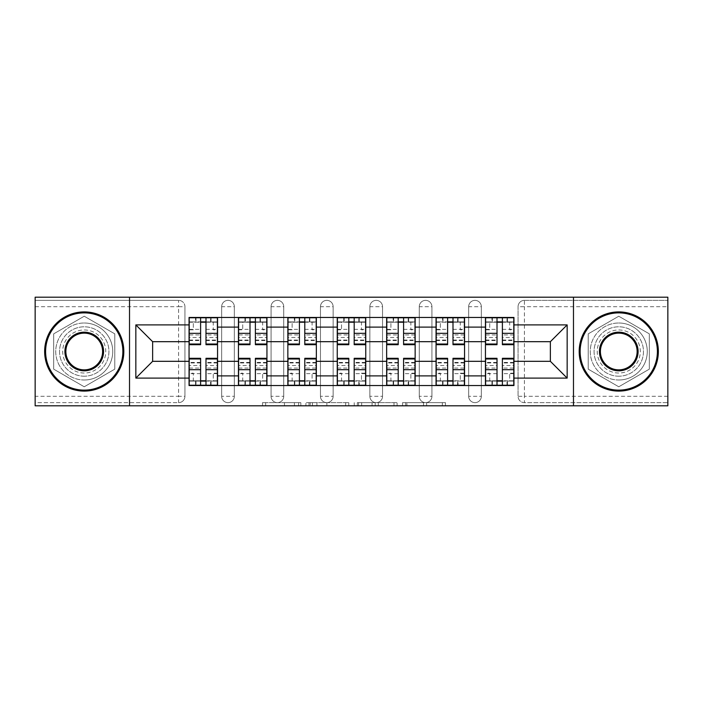 <?xml version="1.0" encoding="UTF-8"?>
<svg xmlns="http://www.w3.org/2000/svg" width="703" height="703" viewBox="0 0 703 703"><rect width="100%" height="100%" fill="white"/><g stroke="black" fill="none" stroke-linecap="round" stroke-linejoin="round"><path stroke-width="0.53" stroke-dasharray="3.52 2.64" d="M300.831 405.807L265.637 405.807L300.831 405.807L300.831 402.643L284.443 402.643L284.443 405.807L284.443 402.643L300.831 402.643L300.831 405.807L300.831 402.643L284.443 402.643L284.443 405.807L284.443 402.643L300.831 402.643L265.637 402.643L300.831 402.643M468.664 306.693A6.336 6.336 0 0 1 475 300.357A6.336 6.336 0 0 1 481.335 306.693A6.336 6.336 0 0 0 475 300.357A6.336 6.336 0 0 0 468.664 306.693L468.664 396.307A6.336 6.336 0 0 0 475 402.643A6.336 6.336 0 0 0 481.335 396.307L481.335 306.693A6.336 6.336 0 0 0 475 300.357A6.336 6.336 0 0 0 468.664 306.693L468.664 396.307A6.336 6.336 0 0 0 475 402.643A6.336 6.336 0 0 0 481.335 396.307L481.335 306.693L468.664 306.693M419.269 306.693A6.336 6.336 0 0 1 425.596 300.357A6.336 6.336 0 0 1 431.932 306.693A6.336 6.336 0 0 0 425.596 300.357A6.336 6.336 0 0 0 419.269 306.693L419.269 396.307A6.336 6.336 0 0 0 425.596 402.643A6.336 6.336 0 0 0 431.932 396.307L431.932 306.693A6.336 6.336 0 0 0 425.596 300.357A6.336 6.336 0 0 0 419.269 306.693L419.269 396.307A6.336 6.336 0 0 0 425.596 402.643A6.336 6.336 0 0 0 431.932 396.307L431.932 306.693L419.269 306.693M369.866 306.693A6.336 6.336 0 0 1 376.202 300.357A6.336 6.336 0 0 1 382.537 306.693A6.336 6.336 0 0 0 376.202 300.357A6.336 6.336 0 0 0 369.866 306.693L369.866 396.307A6.336 6.336 0 0 0 376.202 402.643A6.336 6.336 0 0 0 382.537 396.307L382.537 306.693A6.336 6.336 0 0 0 376.202 300.357A6.336 6.336 0 0 0 369.866 306.693L369.866 396.307A6.336 6.336 0 0 0 376.202 402.643A6.336 6.336 0 0 0 382.537 396.307L382.537 306.693L369.866 306.693M320.463 306.693A6.336 6.336 0 0 1 326.798 300.357A6.336 6.336 0 0 1 333.134 306.693A6.336 6.336 0 0 0 326.798 300.357A6.336 6.336 0 0 0 320.463 306.693L320.463 396.307A6.336 6.336 0 0 0 326.798 402.643A6.336 6.336 0 0 0 333.134 396.307L333.134 306.693A6.336 6.336 0 0 0 326.798 300.357A6.336 6.336 0 0 0 320.463 306.693L320.463 396.307A6.336 6.336 0 0 0 326.798 402.643A6.336 6.336 0 0 0 333.134 396.307L333.134 306.693L320.463 306.693M271.068 306.693A6.336 6.336 0 0 1 277.404 300.357A6.336 6.336 0 0 1 283.731 306.693A6.336 6.336 0 0 0 277.404 300.357A6.336 6.336 0 0 0 271.068 306.693L271.068 396.307A6.336 6.336 0 0 0 277.404 402.643A6.336 6.336 0 0 0 283.731 396.307L283.731 306.693A6.336 6.336 0 0 0 277.404 300.357A6.336 6.336 0 0 0 271.068 306.693L271.068 396.307A6.336 6.336 0 0 0 277.404 402.643A6.336 6.336 0 0 0 283.731 396.307L283.731 306.693L271.068 306.693M221.665 306.693A6.336 6.336 0 0 1 228 300.357A6.336 6.336 0 0 1 234.336 306.693A6.336 6.336 0 0 0 228 300.357A6.336 6.336 0 0 0 221.665 306.693L221.665 396.307A6.336 6.336 0 0 0 228 402.643A6.336 6.336 0 0 0 234.336 396.307L234.336 306.693A6.336 6.336 0 0 0 228 300.357A6.336 6.336 0 0 0 221.665 306.693L221.665 396.307A6.336 6.336 0 0 0 228 402.643A6.336 6.336 0 0 0 234.336 396.307L234.336 306.693L221.665 306.693M84.237 376.202A24.702 24.702 0 0 1 59.535 351.5A24.702 24.702 0 0 1 84.237 326.798A24.702 24.702 0 0 1 108.93 351.5A24.702 24.702 0 0 1 84.237 376.202A24.702 24.702 0 0 1 59.535 351.5A24.702 24.702 0 0 1 84.237 326.798A24.702 24.702 0 0 1 108.93 351.5A24.702 24.702 0 0 1 84.237 376.202M618.763 376.202A24.702 24.702 0 0 1 594.07 351.5A24.702 24.702 0 0 1 618.763 326.798A24.702 24.702 0 0 1 643.465 351.5A24.702 24.702 0 0 1 618.763 376.202A24.702 24.702 0 0 1 594.07 351.5A24.702 24.702 0 0 1 618.763 326.798A24.702 24.702 0 0 1 643.465 351.5A24.702 24.702 0 0 1 618.763 376.202M442.336 405.807L405.666 405.807L442.336 405.807L442.336 402.643L426.642 402.643L445.447 402.643L445.447 405.807L445.447 402.643L405.666 402.643L445.447 402.643L445.447 405.807L445.447 402.643L442.336 402.643L442.336 405.807M423.531 405.807L406.905 405.807L423.531 405.807L423.531 402.643L426.642 402.643L423.531 402.643L423.531 405.807L423.531 402.643L406.905 402.643L406.905 405.807L406.905 402.643L423.531 402.643L423.531 405.807M402.555 405.807L405.666 405.807L402.555 405.807L402.555 402.643L405.666 402.643L402.555 402.643L402.555 405.807M262.527 405.807L265.637 405.807L262.527 405.807L262.527 402.643L265.637 402.643L262.527 402.643L262.527 405.807M667.85 396.307L524.403 396.307L524.403 402.643L667.85 402.643L667.85 405.807L35.15 405.807L35.15 402.643L178.597 402.643A6.336 6.336 0 0 0 184.933 396.307L184.933 306.693A6.336 6.336 0 0 0 178.597 300.357A6.336 6.336 0 0 1 184.933 306.693A6.336 6.336 0 0 0 178.597 300.357L35.15 300.357L35.15 297.193L667.85 297.193L667.85 300.357L524.403 300.357A6.336 6.336 0 0 0 518.067 306.693L518.067 396.307A6.336 6.336 0 0 0 524.403 402.643A6.336 6.336 0 0 1 518.067 396.307A6.336 6.336 0 0 0 524.403 402.643L667.85 402.643L667.85 300.357L524.403 300.357A6.336 6.336 0 0 0 518.067 306.693L518.067 396.307L524.403 396.307L524.403 306.693L667.85 306.693M348.776 405.807L345.674 405.807L348.776 405.807L348.776 402.643L348.776 405.807M308.995 405.807L345.674 405.807L305.884 405.807L308.995 405.807L308.995 402.643L348.776 402.643L305.884 402.643L305.884 405.807L305.884 402.643L308.995 402.643L308.995 405.807M357.326 405.807L397.116 405.807L354.224 405.807L357.326 405.807L357.326 402.643L397.116 402.643L397.116 405.807L397.116 402.643L378.311 402.643L378.311 405.807M184.933 396.307L184.933 306.693L178.597 306.693L178.597 396.307L35.15 396.307L35.15 402.643L178.597 402.643A6.336 6.336 0 0 0 184.933 396.307A6.336 6.336 0 0 1 178.597 402.643L178.597 396.307L184.933 396.307M35.15 306.693L178.597 306.693L178.597 300.357L35.15 300.357L35.15 396.307M485.448 317.457L513.946 317.457L513.946 322.211L485.448 322.211L485.448 317.457L464.551 317.457L464.551 322.211L436.053 322.211L436.053 317.457L415.148 317.457L415.148 322.211L386.65 322.211L386.65 317.457L365.753 317.457L365.753 322.211L337.247 322.211L337.247 317.457L316.35 317.457L316.35 322.211L287.852 322.211L287.852 317.457L266.947 317.457L266.947 322.211L238.449 322.211L238.449 317.457L217.552 317.457L217.552 322.211L189.054 322.211L189.054 380.789L217.552 380.789L217.552 322.211M217.552 380.789L217.552 385.543L238.449 385.543L238.449 380.789L266.947 380.789L266.947 322.211M238.449 322.211L238.449 380.789M266.947 380.789L266.947 385.543L287.852 385.543L287.852 380.789L316.35 380.789L316.35 322.211M287.852 322.211L287.852 380.789M316.35 380.789L316.35 385.543L337.247 385.543L337.247 380.789L365.753 380.789L365.753 322.211M337.247 322.211L337.247 380.789M365.753 380.789L365.753 385.543L386.65 385.543L386.65 380.789L415.148 380.789L415.148 322.211M386.65 322.211L386.65 380.789M415.148 380.789L415.148 385.543L436.053 385.543L436.053 380.789L464.551 380.789L464.551 322.211M436.053 322.211L436.053 380.789M464.551 380.789L464.551 385.543L485.448 385.543L485.448 380.789L513.946 380.789L513.946 322.211M485.448 322.211L485.448 380.789M464.551 361.316L485.448 361.316M415.148 361.316L436.053 361.316M365.753 361.316L386.65 361.316M316.35 361.316L337.247 361.316M266.947 361.316L287.852 361.316M217.552 361.316L238.449 361.316M485.448 341.684L464.551 341.684M436.053 341.684L415.148 341.684M386.65 341.684L365.753 341.684M337.247 341.684L316.35 341.684M287.852 341.684L266.947 341.684M238.449 341.684L217.552 341.684M189.054 341.684L152.63 341.684L152.63 361.316L189.054 361.316M129.519 405.807L129.519 297.193M114.791 333.855L84.237 316.218L53.674 333.855L53.674 369.145L84.237 386.782L114.791 369.145L114.791 333.855L84.237 316.218L53.674 333.855L53.674 369.145L84.237 386.782L114.791 369.145L114.791 333.855M573.481 405.807L573.481 297.193M649.326 333.855L618.763 316.218L588.209 333.855L588.209 369.145L618.763 386.782L649.326 369.145L649.326 333.855L618.763 316.218L588.209 333.855L588.209 369.145L618.763 386.782L649.326 369.145L649.326 333.855M513.946 361.316L550.37 361.316L550.37 341.684L513.946 341.684M217.552 385.543L189.054 385.543L189.054 380.789M189.054 322.211L189.054 317.457L217.552 317.457M238.449 317.457L266.947 317.457M287.852 317.457L316.35 317.457M337.247 317.457L365.753 317.457M386.65 317.457L415.148 317.457M436.053 317.457L464.551 317.457M513.946 380.789L513.946 385.543L485.448 385.543M464.551 385.543L436.053 385.543M415.148 385.543L386.65 385.543M365.753 385.543L337.247 385.543M316.35 385.543L287.852 385.543M266.947 385.543L238.449 385.543M217.394 380.789L205.988 380.789M200.61 380.789L189.212 380.789M189.212 322.211L200.61 322.211M205.988 322.211L217.394 322.211M481.335 396.307A6.336 6.336 0 0 1 475 402.643A6.336 6.336 0 0 1 468.664 396.307L481.335 396.307M431.932 396.307A6.336 6.336 0 0 1 425.596 402.643A6.336 6.336 0 0 1 419.269 396.307L431.932 396.307M382.537 396.307A6.336 6.336 0 0 1 376.202 402.643A6.336 6.336 0 0 1 369.866 396.307L382.537 396.307M333.134 396.307A6.336 6.336 0 0 1 326.798 402.643A6.336 6.336 0 0 1 320.463 396.307L333.134 396.307M283.731 396.307A6.336 6.336 0 0 1 277.404 402.643A6.336 6.336 0 0 1 271.068 396.307L283.731 396.307M234.336 396.307A6.336 6.336 0 0 1 228 402.643A6.336 6.336 0 0 1 221.665 396.307L234.336 396.307M266.789 380.789L255.391 380.789M250.004 380.789L238.607 380.789M238.607 322.211L250.004 322.211M255.391 322.211L266.789 322.211M316.192 380.789L304.794 380.789M299.408 380.789L288.01 380.789M288.01 322.211L299.408 322.211M304.794 322.211L316.192 322.211M365.595 380.789L354.189 380.789M348.811 380.789L337.405 380.789M337.405 322.211L348.811 322.211M354.189 322.211L365.595 322.211M414.99 380.789L403.592 380.789M398.206 380.789L386.808 380.789M386.808 322.211L398.206 322.211M403.592 322.211L414.99 322.211M464.393 380.789L452.996 380.789M447.609 380.789L436.212 380.789M436.212 322.211L447.609 322.211M452.996 322.211L464.393 322.211M513.788 380.789L502.39 380.789M497.012 380.789L485.606 380.789M485.606 322.211L497.012 322.211M502.39 322.211L513.788 322.211M312.413 405.807L316.921 405.807L312.413 405.807L312.413 402.643L310.234 402.643L310.234 405.807L310.234 402.643L316.921 402.643L312.413 402.643L312.413 405.807M316.921 405.807L326.869 405.807L316.921 405.807L316.921 402.643L326.869 402.643L326.869 405.807L326.869 402.643L316.921 402.643L316.921 405.807M357.326 402.643L375.2 402.643L375.2 405.807L375.2 402.643L372.089 402.643L375.2 402.643L375.2 405.807L375.2 402.643L378.311 402.643M358.574 402.643L358.574 405.807L358.574 402.643M354.224 402.643L354.224 405.807L354.224 402.643M217.394 334.944L205.988 334.944L205.988 321.895L217.394 321.895L217.394 317.774L210.584 317.774L210.584 321.895L217.394 321.895L213.273 321.895L213.273 329.812L217.394 329.812L217.394 321.895L217.394 329.812L213.273 329.812L213.273 321.895L217.394 321.895L217.394 344.69M189.212 317.774L189.212 329.812L193.325 329.812L193.325 321.895L189.212 321.895L189.212 329.812L193.325 329.812L193.325 321.895L189.212 321.895L200.61 321.895L200.61 317.774M205.988 334.944L205.988 337.502L217.394 337.502M205.988 337.502L205.988 344.69M189.212 340.577L200.61 340.577L200.61 334.944L189.212 334.944L189.212 340.577L189.212 321.895L210.584 321.895L210.584 317.774L195.539 317.774L195.539 321.895M189.212 329.356L200.61 329.356L200.61 321.895M200.61 329.356L200.61 340.577M200.61 334.944L200.61 344.69M189.212 334.944L189.212 337.502L200.61 337.502M189.212 337.502L189.212 344.69M205.988 321.895L205.988 317.774M196.014 317.774L196.014 321.895L196.014 317.774M189.212 368.056L200.61 368.056L200.61 381.105L189.212 381.105L189.212 385.226L196.014 385.226L196.014 381.105L189.212 381.105L193.325 381.105L193.325 373.188L189.212 373.188L189.212 381.105L189.212 373.188L193.325 373.188L193.325 381.105L189.212 381.105L189.212 358.31M217.394 362.423L205.988 362.423L205.988 368.056L217.394 368.056L217.394 362.423L217.394 381.105L196.014 381.105L196.014 385.226L217.394 385.226L217.394 373.188L213.273 373.188L213.273 381.105L217.394 381.105L217.394 373.188L213.273 373.188L213.273 381.105L217.394 381.105L205.988 381.105L205.988 385.226M200.61 368.056L200.61 365.498L189.212 365.498M200.61 365.498L200.61 358.31M217.394 373.644L205.988 373.644L205.988 381.105M205.988 373.644L205.988 362.423M205.988 368.056L205.988 358.31M217.394 368.056L217.394 365.498L205.988 365.498M217.394 365.498L217.394 358.31M200.61 381.105L200.61 385.226M210.584 385.226L210.584 381.105L210.584 385.226M266.789 334.944L255.391 334.944L255.391 321.895L266.789 321.895L266.789 317.774L259.987 317.774L259.987 321.895L266.789 321.895L262.676 321.895L262.676 329.812L266.789 329.812L266.789 321.895L266.789 329.812L262.676 329.812L262.676 321.895L266.789 321.895L266.789 344.69M238.607 340.577L250.004 340.577L250.004 334.944L238.607 334.944L238.607 340.577L238.607 321.895L259.987 321.895L259.987 317.774L238.607 317.774L238.607 329.812L242.728 329.812L242.728 321.895L238.607 321.895L238.607 329.812L242.728 329.812L242.728 321.895L238.607 321.895L250.004 321.895L250.004 317.774M255.391 334.944L255.391 337.502L266.789 337.502M255.391 337.502L255.391 344.69M238.607 329.356L250.004 329.356L250.004 321.895M250.004 329.356L250.004 340.577M250.004 334.944L250.004 344.69M238.607 334.944L238.607 337.502L250.004 337.502M238.607 337.502L238.607 344.69M255.391 321.895L255.391 317.774M245.417 317.774L245.417 321.895L245.417 317.774M316.192 334.944L304.794 334.944L304.794 321.895L316.192 321.895L316.192 317.774L309.382 317.774L309.382 321.895L316.192 321.895L312.079 321.895L312.079 329.812L316.192 329.812L316.192 321.895L316.192 329.812L312.079 329.812L312.079 321.895L316.192 321.895L316.192 344.69M288.01 317.774L288.01 329.812L292.123 329.812L292.123 321.895L288.01 321.895L288.01 329.812L292.123 329.812L292.123 321.895L288.01 321.895L299.408 321.895L299.408 317.774M304.794 334.944L304.794 337.502L316.192 337.502M304.794 337.502L304.794 344.69M288.01 340.577L299.408 340.577L299.408 334.944L288.01 334.944L288.01 340.577L288.01 321.895L309.382 321.895L309.382 317.774L294.337 317.774L294.337 321.895M288.01 329.356L299.408 329.356L299.408 321.895M299.408 329.356L299.408 340.577M299.408 334.944L299.408 344.69M288.01 334.944L288.01 337.502L299.408 337.502M288.01 337.502L288.01 344.69M304.794 321.895L304.794 317.774M294.821 317.774L294.821 321.895L294.821 317.774M238.607 368.056L250.004 368.056L250.004 381.105L238.607 381.105L238.607 385.226L245.417 385.226L245.417 381.105L238.607 381.105L242.728 381.105L242.728 373.188L238.607 373.188L238.607 381.105L238.607 373.188L242.728 373.188L242.728 381.105L238.607 381.105L238.607 358.31M266.789 362.423L255.391 362.423L255.391 368.056L266.789 368.056L266.789 362.423L266.789 381.105L245.417 381.105L245.417 385.226L266.789 385.226L266.789 373.188L262.676 373.188L262.676 381.105L266.789 381.105L266.789 373.188L262.676 373.188L262.676 381.105L266.789 381.105L255.391 381.105L255.391 385.226M250.004 368.056L250.004 365.498L238.607 365.498M250.004 365.498L250.004 358.31M266.789 373.644L255.391 373.644L255.391 381.105M255.391 373.644L255.391 362.423M255.391 368.056L255.391 358.31M266.789 368.056L266.789 365.498L255.391 365.498M266.789 365.498L266.789 358.31M250.004 381.105L250.004 385.226M259.987 385.226L259.987 381.105L259.987 385.226M288.01 368.056L299.408 368.056L299.408 381.105L288.01 381.105L288.01 385.226L294.821 385.226L294.821 381.105L288.01 381.105L292.123 381.105L292.123 373.188L288.01 373.188L288.01 381.105L288.01 373.188L292.123 373.188L292.123 381.105L288.01 381.105L288.01 358.31M316.192 362.423L304.794 362.423L304.794 368.056L316.192 368.056L316.192 362.423L316.192 381.105L294.821 381.105L294.821 385.226L316.192 385.226L316.192 373.188L312.079 373.188L312.079 381.105L316.192 381.105L316.192 373.188L312.079 373.188L312.079 381.105L316.192 381.105L304.794 381.105L304.794 385.226M299.408 368.056L299.408 365.498L288.01 365.498M299.408 365.498L299.408 358.31M316.192 373.644L304.794 373.644L304.794 381.105M304.794 373.644L304.794 362.423M304.794 368.056L304.794 358.31M316.192 368.056L316.192 365.498L304.794 365.498M316.192 365.498L316.192 358.31M299.408 381.105L299.408 385.226M309.382 385.226L309.382 381.105L309.382 385.226M84.237 311.912A39.588 39.588 0 0 1 123.816 351.5A39.588 39.588 0 0 1 84.237 391.088A39.588 39.588 0 0 1 44.649 351.5A39.588 39.588 0 0 1 84.237 311.912A39.588 39.588 0 0 1 123.816 351.5A39.588 39.588 0 0 1 84.237 391.088A39.588 39.588 0 0 1 44.649 351.5A39.588 39.588 0 0 1 84.237 311.912A39.588 39.588 0 0 1 123.816 351.5A39.588 39.588 0 0 1 84.237 391.088A39.588 39.588 0 0 1 44.649 351.5A39.588 39.588 0 0 1 84.237 311.912M84.237 379.998A28.498 28.498 0 0 0 112.735 351.5A28.498 28.498 0 0 0 84.237 323.002A28.498 28.498 0 0 1 112.735 351.5A28.498 28.498 0 0 1 84.237 379.998A28.498 28.498 0 0 1 55.73 351.5A28.498 28.498 0 0 1 84.237 323.002A28.498 28.498 0 0 0 55.73 351.5A28.498 28.498 0 0 0 84.237 379.998M84.237 369.866A18.366 18.366 0 0 1 65.862 351.5A18.366 18.366 0 0 1 84.237 333.134A18.366 18.366 0 0 1 102.603 351.5A18.366 18.366 0 0 1 84.237 369.866M84.237 329.971A21.529 21.529 0 0 1 105.766 351.5A21.529 21.529 0 0 1 84.237 373.029A21.529 21.529 0 0 1 62.699 351.5A21.529 21.529 0 0 1 84.237 329.971A21.529 21.529 0 0 1 105.766 351.5A21.529 21.529 0 0 1 84.237 373.029A21.529 21.529 0 0 1 62.699 351.5A21.529 21.529 0 0 1 84.237 329.971M618.763 311.912A39.588 39.588 0 0 1 658.351 351.5A39.588 39.588 0 0 1 618.763 391.088A39.588 39.588 0 0 1 579.184 351.5A39.588 39.588 0 0 1 618.763 311.912A39.588 39.588 0 0 1 658.351 351.5A39.588 39.588 0 0 1 618.763 391.088A39.588 39.588 0 0 1 579.184 351.5A39.588 39.588 0 0 1 618.763 311.912A39.588 39.588 0 0 1 658.351 351.5A39.588 39.588 0 0 1 618.763 391.088A39.588 39.588 0 0 1 579.184 351.5A39.588 39.588 0 0 1 618.763 311.912M618.763 379.998A28.498 28.498 0 0 0 647.27 351.5A28.498 28.498 0 0 0 618.763 323.002A28.498 28.498 0 0 1 647.27 351.5A28.498 28.498 0 0 1 618.763 379.998A28.498 28.498 0 0 1 590.265 351.5A28.498 28.498 0 0 1 618.763 323.002A28.498 28.498 0 0 0 590.265 351.5A28.498 28.498 0 0 0 618.763 379.998M618.763 369.866A18.366 18.366 0 0 1 600.397 351.5A18.366 18.366 0 0 1 618.763 333.134A18.366 18.366 0 0 1 637.138 351.5A18.366 18.366 0 0 1 618.763 369.866M618.763 329.971A21.529 21.529 0 0 1 640.301 351.5A21.529 21.529 0 0 1 618.763 373.029A21.529 21.529 0 0 1 597.234 351.5A21.529 21.529 0 0 1 618.763 329.971A21.529 21.529 0 0 1 640.301 351.5A21.529 21.529 0 0 1 618.763 373.029A21.529 21.529 0 0 1 597.234 351.5A21.529 21.529 0 0 1 618.763 329.971M365.595 334.944L354.189 334.944L354.189 321.895L365.595 321.895L365.595 317.774L358.785 317.774L358.785 321.895L365.595 321.895L361.474 321.895L361.474 329.812L365.595 329.812L365.595 321.895L365.595 329.812L361.474 329.812L361.474 321.895L365.595 321.895L365.595 344.69M337.405 340.577L348.811 340.577L348.811 334.944L337.405 334.944L337.405 340.577L337.405 321.895L358.785 321.895L358.785 317.774L337.405 317.774L337.405 329.812L341.526 329.812L341.526 321.895L337.405 321.895L337.405 329.812L341.526 329.812L341.526 321.895L337.405 321.895L348.811 321.895L348.811 317.774M354.189 334.944L354.189 337.502L365.595 337.502M354.189 337.502L354.189 344.69M337.405 329.356L348.811 329.356L348.811 321.895M348.811 329.356L348.811 340.577M348.811 334.944L348.811 344.69M337.405 334.944L337.405 337.502L348.811 337.502M337.405 337.502L337.405 344.69M354.189 321.895L354.189 317.774M344.215 317.774L344.215 321.895L344.215 317.774M414.99 334.944L403.592 334.944L403.592 321.895L414.99 321.895L414.99 317.774L408.179 317.774L408.179 321.895L414.99 321.895L410.877 321.895L410.877 329.812L414.99 329.812L414.99 321.895L414.99 329.812L410.877 329.812L410.877 321.895L414.99 321.895L414.99 344.69M386.808 317.774L386.808 329.812L390.921 329.812L390.921 321.895L386.808 321.895L386.808 329.812L390.921 329.812L390.921 321.895L386.808 321.895L398.206 321.895L398.206 317.774M403.592 334.944L403.592 337.502L414.99 337.502M403.592 337.502L403.592 344.69M386.808 340.577L398.206 340.577L398.206 334.944L386.808 334.944L386.808 340.577L386.808 321.895L408.179 321.895L408.179 317.774L393.144 317.774L393.144 321.895M386.808 329.356L398.206 329.356L398.206 321.895M398.206 329.356L398.206 340.577M398.206 334.944L398.206 344.69M386.808 334.944L386.808 337.502L398.206 337.502M386.808 337.502L386.808 344.69M403.592 321.895L403.592 317.774M393.618 317.774L393.618 321.895L393.618 317.774M464.393 334.944L452.996 334.944L452.996 321.895L464.393 321.895L464.393 317.774L457.583 317.774L457.583 321.895L464.393 321.895L460.272 321.895L460.272 329.812L464.393 329.812L464.393 321.895L464.393 329.812L460.272 329.812L460.272 321.895L464.393 321.895L464.393 344.69M436.212 317.774L436.212 329.812L440.324 329.812L440.324 321.895L436.212 321.895L436.212 329.812L440.324 329.812L440.324 321.895L436.212 321.895L447.609 321.895L447.609 317.774M452.996 334.944L452.996 337.502L464.393 337.502M452.996 337.502L452.996 344.69M436.212 340.577L447.609 340.577L447.609 334.944L436.212 334.944L436.212 340.577L436.212 321.895L457.583 321.895L457.583 317.774L442.539 317.774L442.539 321.895M436.212 329.356L447.609 329.356L447.609 321.895M447.609 329.356L447.609 340.577M447.609 334.944L447.609 344.69M436.212 334.944L436.212 337.502L447.609 337.502M436.212 337.502L436.212 344.69M452.996 321.895L452.996 317.774M443.013 317.774L443.013 321.895L443.013 317.774M337.405 368.056L348.811 368.056L348.811 381.105L337.405 381.105L337.405 385.226L344.215 385.226L344.215 381.105L337.405 381.105L341.526 381.105L341.526 373.188L337.405 373.188L337.405 381.105L337.405 373.188L341.526 373.188L341.526 381.105L337.405 381.105L337.405 358.31M365.595 385.226L365.595 373.188L361.474 373.188L361.474 381.105L365.595 381.105L365.595 373.188L361.474 373.188L361.474 381.105L365.595 381.105L354.189 381.105L354.189 385.226M348.811 368.056L348.811 365.498L337.405 365.498M348.811 365.498L348.811 358.31M365.595 362.423L354.189 362.423L354.189 368.056L365.595 368.056L365.595 362.423L365.595 381.105L344.215 381.105L344.215 385.226L359.259 385.226L359.259 381.105M365.595 373.644L354.189 373.644L354.189 381.105M354.189 373.644L354.189 362.423M354.189 368.056L354.189 358.31M365.595 368.056L365.595 365.498L354.189 365.498M365.595 365.498L365.595 358.31M348.811 381.105L348.811 385.226M358.785 385.226L358.785 381.105L358.785 385.226M386.808 368.056L398.206 368.056L398.206 381.105L386.808 381.105L386.808 385.226L393.618 385.226L393.618 381.105L386.808 381.105L390.921 381.105L390.921 373.188L386.808 373.188L386.808 381.105L386.808 373.188L390.921 373.188L390.921 381.105L386.808 381.105L386.808 358.31M414.99 362.423L403.592 362.423L403.592 368.056L414.99 368.056L414.99 362.423L414.99 381.105L393.618 381.105L393.618 385.226L414.99 385.226L414.99 373.188L410.877 373.188L410.877 381.105L414.99 381.105L414.99 373.188L410.877 373.188L410.877 381.105L414.99 381.105L403.592 381.105L403.592 385.226M398.206 368.056L398.206 365.498L386.808 365.498M398.206 365.498L398.206 358.31M414.99 373.644L403.592 373.644L403.592 381.105M403.592 373.644L403.592 362.423M403.592 368.056L403.592 358.31M414.99 368.056L414.99 365.498L403.592 365.498M414.99 365.498L414.99 358.31M398.206 381.105L398.206 385.226M408.179 385.226L408.179 381.105L408.179 385.226M436.212 368.056L447.609 368.056L447.609 381.105L436.212 381.105L436.212 385.226L443.013 385.226L443.013 381.105L436.212 381.105L440.324 381.105L440.324 373.188L436.212 373.188L436.212 381.105L436.212 373.188L440.324 373.188L440.324 381.105L436.212 381.105L436.212 358.31M464.393 385.226L464.393 373.188L460.272 373.188L460.272 381.105L464.393 381.105L464.393 373.188L460.272 373.188L460.272 381.105L464.393 381.105L452.996 381.105L452.996 385.226M447.609 368.056L447.609 365.498L436.212 365.498M447.609 365.498L447.609 358.31M464.393 362.423L452.996 362.423L452.996 368.056L464.393 368.056L464.393 362.423L464.393 381.105L443.013 381.105L443.013 385.226L458.057 385.226L458.057 381.105M464.393 373.644L452.996 373.644L452.996 381.105M452.996 373.644L452.996 362.423M452.996 368.056L452.996 358.31M464.393 368.056L464.393 365.498L452.996 365.498M464.393 365.498L464.393 358.31M447.609 381.105L447.609 385.226M457.583 385.226L457.583 381.105L457.583 385.226M513.788 334.944L502.39 334.944L502.39 321.895L513.788 321.895L513.788 317.774L506.986 317.774L506.986 321.895L513.788 321.895L509.675 321.895L509.675 329.812L513.788 329.812L513.788 321.895L513.788 329.812L509.675 329.812L509.675 321.895L513.788 321.895L513.788 344.69M485.606 317.774L485.606 329.812L489.727 329.812L489.727 321.895L485.606 321.895L485.606 329.812L489.727 329.812L489.727 321.895L485.606 321.895L497.012 321.895L497.012 317.774M502.39 334.944L502.39 337.502L513.788 337.502M502.39 337.502L502.39 344.69M485.606 340.577L497.012 340.577L497.012 334.944L485.606 334.944L485.606 340.577L485.606 321.895L506.986 321.895L506.986 317.774L491.942 317.774L491.942 321.895M485.606 329.356L497.012 329.356L497.012 321.895M497.012 329.356L497.012 340.577M497.012 334.944L497.012 344.69M485.606 334.944L485.606 337.502L497.012 337.502M485.606 337.502L485.606 344.69M502.39 321.895L502.39 317.774M492.416 317.774L492.416 321.895L492.416 317.774M485.606 368.056L497.012 368.056L497.012 381.105L485.606 381.105L485.606 385.226L492.416 385.226L492.416 381.105L485.606 381.105L489.727 381.105L489.727 373.188L485.606 373.188L485.606 381.105L485.606 373.188L489.727 373.188L489.727 381.105L485.606 381.105L485.606 358.31M513.788 362.423L502.39 362.423L502.39 368.056L513.788 368.056L513.788 362.423L513.788 381.105L492.416 381.105L492.416 385.226L513.788 385.226L513.788 373.188L509.675 373.188L509.675 381.105L513.788 381.105L513.788 373.188L509.675 373.188L509.675 381.105L513.788 381.105L502.39 381.105L502.39 385.226M497.012 368.056L497.012 365.498L485.606 365.498M497.012 365.498L497.012 358.31M513.788 373.644L502.39 373.644L502.39 381.105M502.39 373.644L502.39 362.423M502.39 368.056L502.39 358.31M513.788 368.056L513.788 365.498L502.39 365.498M513.788 365.498L513.788 358.31M497.012 381.105L497.012 385.226M506.986 385.226L506.986 381.105L506.986 385.226M298.661 402.643L298.661 405.807L298.661 402.643M524.403 300.357A6.336 6.336 0 0 0 518.067 306.693L524.403 306.693L524.403 300.357M294.381 402.643L294.381 405.807L294.381 402.643M265.637 402.643L265.637 405.807L265.637 402.643M345.674 402.643L345.674 405.807L345.674 402.643M394.005 402.643L394.005 405.807L394.005 402.643M372.089 402.643L372.089 405.807L372.089 402.643M361.676 402.643L361.676 405.807L361.676 402.643M426.642 402.643L426.642 405.807L426.642 402.643M405.666 402.643L405.666 405.807L405.666 402.643M211.058 317.774L211.058 321.895M205.988 329.356L217.394 329.356M205.988 340.05L217.394 340.05M189.212 340.05L200.61 340.05M195.539 385.226L195.539 381.105M200.61 373.644L189.212 373.644M200.61 362.95L189.212 362.95M217.394 362.95L205.988 362.95M211.058 385.226L211.058 381.105M260.462 317.774L260.462 321.895M255.391 329.356L266.789 329.356M255.391 340.05L266.789 340.05M238.607 340.05L250.004 340.05M244.943 317.774L244.943 321.895M309.856 317.774L309.856 321.895M304.794 329.356L316.192 329.356M304.794 340.05L316.192 340.05M288.01 340.05L299.408 340.05M244.943 385.226L244.943 381.105M250.004 373.644L238.607 373.644M250.004 362.95L238.607 362.95M266.789 362.95L255.391 362.95M260.462 385.226L260.462 381.105M294.337 385.226L294.337 381.105M299.408 373.644L288.01 373.644M299.408 362.95L288.01 362.95M316.192 362.95L304.794 362.95M309.856 385.226L309.856 381.105M359.259 317.774L359.259 321.895M354.189 329.356L365.595 329.356M354.189 340.05L365.595 340.05M337.405 340.05L348.811 340.05M343.741 317.774L343.741 321.895M408.663 317.774L408.663 321.895M403.592 329.356L414.99 329.356M403.592 340.05L414.99 340.05M386.808 340.05L398.206 340.05M458.057 317.774L458.057 321.895M452.996 329.356L464.393 329.356M452.996 340.05L464.393 340.05M436.212 340.05L447.609 340.05M343.741 385.226L343.741 381.105M348.811 373.644L337.405 373.644M348.811 362.95L337.405 362.95M365.595 362.95L354.189 362.95M393.144 385.226L393.144 381.105M398.206 373.644L386.808 373.644M398.206 362.95L386.808 362.95M414.99 362.95L403.592 362.95M408.663 385.226L408.663 381.105M442.539 385.226L442.539 381.105M447.609 373.644L436.212 373.644M447.609 362.95L436.212 362.95M464.393 362.95L452.996 362.95M507.461 317.774L507.461 321.895M502.39 329.356L513.788 329.356M502.39 340.05L513.788 340.05M485.606 340.05L497.012 340.05M491.942 385.226L491.942 381.105M497.012 373.644L485.606 373.644M497.012 362.95L485.606 362.95M513.788 362.95L502.39 362.95M507.461 385.226L507.461 381.105M205.988 340.577L217.394 340.577M200.61 362.423L189.212 362.423M255.391 340.577L266.789 340.577M304.794 340.577L316.192 340.577M250.004 362.423L238.607 362.423M299.408 362.423L288.01 362.423M354.189 340.577L365.595 340.577M403.592 340.577L414.99 340.577M452.996 340.577L464.393 340.577M348.811 362.423L337.405 362.423M398.206 362.423L386.808 362.423M447.609 362.423L436.212 362.423M502.39 340.577L513.788 340.577M497.012 362.423L485.606 362.423"/><path stroke-width="1.05" d="M573.481 405.807L667.85 405.807L667.85 297.193L35.15 297.193L35.15 405.807L573.481 405.807L573.481 297.193M238.449 385.543L238.449 327.115L217.552 327.115L217.552 385.543M217.552 327.115L217.552 317.457M238.449 327.115L238.449 317.457M266.947 317.457L266.947 385.543M287.852 385.543L287.852 317.457M316.35 317.457L316.35 385.543M337.247 385.543L337.247 317.457M365.753 317.457L365.753 385.543M386.65 385.543L386.65 317.457M415.148 317.457L415.148 385.543M436.053 385.543L436.053 317.457M464.551 317.457L464.551 385.543M485.448 385.543L485.448 317.457M485.448 361.316L464.551 361.316M436.053 361.316L415.148 361.316M386.65 361.316L365.753 361.316M337.247 361.316L316.35 361.316M287.852 361.316L266.947 361.316M238.449 361.316L217.552 361.316M485.448 341.684L464.551 341.684M436.053 341.684L415.148 341.684M386.65 341.684L365.753 341.684M337.247 341.684L316.35 341.684M287.852 341.684L266.947 341.684M238.449 341.684L217.552 341.684M152.63 361.316L189.054 361.316L189.054 341.684L152.63 341.684L152.63 361.316L135.846 378.1L135.846 324.9L189.054 324.9L189.054 341.684M513.946 341.684L513.946 361.316L550.37 361.316L550.37 341.684L513.946 341.684L513.946 317.457L189.054 317.457L189.054 324.9M513.946 324.9L567.154 324.9L567.154 378.1L513.946 378.1L513.946 361.316M189.054 361.316L189.054 385.543L513.946 385.543L513.946 378.1M189.054 378.1L135.846 378.1M129.519 405.807L129.519 297.193M205.988 380.789L200.61 380.789M200.61 322.211L205.988 322.211M255.391 380.789L250.004 380.789M250.004 322.211L255.391 322.211M304.794 380.789L299.408 380.789M299.408 322.211L304.794 322.211M354.189 380.789L348.811 380.789M348.811 322.211L354.189 322.211M403.592 380.789L398.206 380.789M398.206 322.211L403.592 322.211M452.996 380.789L447.609 380.789M447.609 322.211L452.996 322.211M502.39 380.789L497.012 380.789M497.012 322.211L502.39 322.211M135.846 324.9L152.63 341.684M550.37 361.316L567.154 378.1M550.37 341.684L567.154 324.9M205.988 344.69L205.988 317.774L217.394 317.774L217.394 344.69L205.988 344.69M200.61 321.895L205.988 321.895M195.539 317.774L189.212 317.774L189.212 344.69L200.61 344.69L200.61 317.774L205.988 317.774M189.212 317.774L200.61 317.774M200.61 358.31L200.61 385.226L189.212 385.226L189.212 358.31L200.61 358.31M205.988 381.105L200.61 381.105M205.988 385.226L217.394 385.226L217.394 358.31L205.988 358.31L205.988 385.226L200.61 385.226M255.391 344.69L255.391 317.774L266.789 317.774L266.789 344.69L255.391 344.69M250.004 321.895L255.391 321.895M250.004 317.774L238.607 317.774L238.607 344.69L250.004 344.69L250.004 317.774L255.391 317.774M304.794 344.69L304.794 317.774L316.192 317.774L316.192 344.69L304.794 344.69M299.408 321.895L304.794 321.895M294.337 317.774L288.01 317.774L288.01 344.69L299.408 344.69L299.408 317.774L304.794 317.774M288.01 317.774L299.408 317.774M250.004 358.31L250.004 385.226L238.607 385.226L238.607 358.31L250.004 358.31M255.391 381.105L250.004 381.105M255.391 385.226L266.789 385.226L266.789 358.31L255.391 358.31L255.391 385.226L250.004 385.226M299.408 358.31L299.408 385.226L288.01 385.226L288.01 358.31L299.408 358.31M304.794 381.105L299.408 381.105M304.794 385.226L316.192 385.226L316.192 358.31L304.794 358.31L304.794 385.226L299.408 385.226M84.237 390.13A38.63 38.63 0 0 0 122.867 351.5A38.63 38.63 0 0 0 84.237 312.87A38.63 38.63 0 0 0 45.598 351.5A38.63 38.63 0 0 0 84.237 390.13M84.237 311.912A39.588 39.588 0 0 1 123.816 351.5A39.588 39.588 0 0 1 84.237 391.088A39.588 39.588 0 0 1 44.649 351.5A39.588 39.588 0 0 1 84.237 311.912M84.237 370.815A19.315 19.315 0 0 1 64.913 351.5A19.315 19.315 0 0 1 84.237 332.185A19.315 19.315 0 0 1 103.552 351.5A19.315 19.315 0 0 1 84.237 370.815M84.237 333.134A18.366 18.366 0 0 0 65.862 351.5A18.366 18.366 0 0 0 84.237 369.866A18.366 18.366 0 0 0 102.603 351.5A18.366 18.366 0 0 0 84.237 333.134M618.763 390.13A38.63 38.63 0 0 0 657.402 351.5A38.63 38.63 0 0 0 618.763 312.87A38.63 38.63 0 0 0 580.133 351.5A38.63 38.63 0 0 0 618.763 390.13M618.763 311.912A39.588 39.588 0 0 1 658.351 351.5A39.588 39.588 0 0 1 618.763 391.088A39.588 39.588 0 0 1 579.184 351.5A39.588 39.588 0 0 1 618.763 311.912M618.763 370.815A19.315 19.315 0 0 1 599.448 351.5A19.315 19.315 0 0 1 618.763 332.185A19.315 19.315 0 0 1 638.087 351.5A19.315 19.315 0 0 1 618.763 370.815M618.763 333.134A18.366 18.366 0 0 0 600.397 351.5A18.366 18.366 0 0 0 618.763 369.866A18.366 18.366 0 0 0 637.138 351.5A18.366 18.366 0 0 0 618.763 333.134M354.189 344.69L354.189 317.774L365.595 317.774L365.595 344.69L354.189 344.69M348.811 321.895L354.189 321.895M348.811 317.774L337.405 317.774L337.405 344.69L348.811 344.69L348.811 317.774L354.189 317.774M403.592 344.69L403.592 317.774L414.99 317.774L414.99 344.69L403.592 344.69M398.206 321.895L403.592 321.895M393.144 317.774L386.808 317.774L386.808 344.69L398.206 344.69L398.206 317.774L403.592 317.774M386.808 317.774L398.206 317.774M452.996 344.69L452.996 317.774L464.393 317.774L464.393 344.69L452.996 344.69M447.609 321.895L452.996 321.895M442.539 317.774L436.212 317.774L436.212 344.69L447.609 344.69L447.609 317.774L452.996 317.774M436.212 317.774L447.609 317.774M348.811 358.31L348.811 385.226L337.405 385.226L337.405 358.31L348.811 358.31M354.189 381.105L348.811 381.105M359.259 385.226L365.595 385.226L365.595 358.31L354.189 358.31L354.189 385.226L348.811 385.226M365.595 385.226L354.189 385.226M398.206 358.31L398.206 385.226L386.808 385.226L386.808 358.31L398.206 358.31M403.592 381.105L398.206 381.105M403.592 385.226L414.99 385.226L414.99 358.31L403.592 358.31L403.592 385.226L398.206 385.226M447.609 358.31L447.609 385.226L436.212 385.226L436.212 358.31L447.609 358.31M452.996 381.105L447.609 381.105M458.057 385.226L464.393 385.226L464.393 358.31L452.996 358.31L452.996 385.226L447.609 385.226M464.393 385.226L452.996 385.226M502.39 344.69L502.39 317.774L513.788 317.774L513.788 344.69L502.39 344.69M497.012 321.895L502.39 321.895M491.942 317.774L485.606 317.774L485.606 344.69L497.012 344.69L497.012 317.774L502.39 317.774M485.606 317.774L497.012 317.774M497.012 358.31L497.012 385.226L485.606 385.226L485.606 358.31L497.012 358.31M502.39 381.105L497.012 381.105M502.39 385.226L513.788 385.226L513.788 358.31L502.39 358.31L502.39 385.226L497.012 385.226M436.053 327.115L415.148 327.115M386.65 327.115L365.753 327.115M337.247 327.115L316.35 327.115M287.852 327.115L266.947 327.115M485.448 327.115L464.551 327.115M436.053 375.885L415.148 375.885M386.65 375.885L365.753 375.885M337.247 375.885L316.35 375.885M287.852 375.885L266.947 375.885M238.449 375.885L217.552 375.885M485.448 375.885L464.551 375.885M205.988 344.022L217.394 344.022M205.988 333.327L217.394 333.327M189.212 344.022L200.61 344.022M189.212 333.327L200.61 333.327M200.61 358.978L189.212 358.978M200.61 369.673L189.212 369.673M217.394 358.978L205.988 358.978M217.394 369.673L205.988 369.673M255.391 344.022L266.789 344.022M255.391 333.327L266.789 333.327M238.607 344.022L250.004 344.022M238.607 333.327L250.004 333.327M304.794 344.022L316.192 344.022M304.794 333.327L316.192 333.327M288.01 344.022L299.408 344.022M288.01 333.327L299.408 333.327M250.004 358.978L238.607 358.978M250.004 369.673L238.607 369.673M266.789 358.978L255.391 358.978M266.789 369.673L255.391 369.673M299.408 358.978L288.01 358.978M299.408 369.673L288.01 369.673M316.192 358.978L304.794 358.978M316.192 369.673L304.794 369.673M354.189 344.022L365.595 344.022M354.189 333.327L365.595 333.327M337.405 344.022L348.811 344.022M337.405 333.327L348.811 333.327M403.592 344.022L414.99 344.022M403.592 333.327L414.99 333.327M386.808 344.022L398.206 344.022M386.808 333.327L398.206 333.327M452.996 344.022L464.393 344.022M452.996 333.327L464.393 333.327M436.212 344.022L447.609 344.022M436.212 333.327L447.609 333.327M348.811 358.978L337.405 358.978M348.811 369.673L337.405 369.673M365.595 358.978L354.189 358.978M365.595 369.673L354.189 369.673M398.206 358.978L386.808 358.978M398.206 369.673L386.808 369.673M414.99 358.978L403.592 358.978M414.99 369.673L403.592 369.673M447.609 358.978L436.212 358.978M447.609 369.673L436.212 369.673M464.393 358.978L452.996 358.978M464.393 369.673L452.996 369.673M502.39 344.022L513.788 344.022M502.39 333.327L513.788 333.327M485.606 344.022L497.012 344.022M485.606 333.327L497.012 333.327M497.012 358.978L485.606 358.978M497.012 369.673L485.606 369.673M513.788 358.978L502.39 358.978M513.788 369.673L502.39 369.673"/></g></svg>
